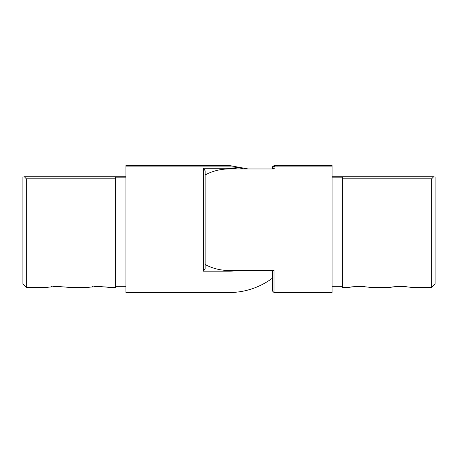 <?xml version="1.0" encoding="UTF-8"?>
<svg xmlns="http://www.w3.org/2000/svg" width="458" height="458" viewBox="0 0 458 458"><rect width="100%" height="100%" fill="white"/><g stroke="black" fill="none" stroke-linecap="round" stroke-linejoin="round"><path stroke-width="0.69" d="M274.376 168.246L273.191 168.773M435.1 177.097L435.1 283.96L431.665 287.395L431.665 178.826L433.577 176.788L435.1 177.097L433.909 176.805M431.665 287.395L411.805 287.395L402.914 286.439L396.519 286.548L389.695 287.395L370.585 287.395L361.694 286.439L355.299 286.548L348.475 287.395L342.355 287.395L342.355 177.154L332.05 177.154M365.066 286.651L363.749 286.542M361.562 286.433L359.53 286.399M359.244 286.399L355.299 286.548M353.381 286.708L351.715 286.897M351.67 286.903L350.387 287.08M406.286 286.651L404.969 286.542M402.782 286.433L400.75 286.399M400.464 286.399L396.519 286.548M394.601 286.708L392.935 286.897M392.89 286.903L391.607 287.08M332.05 166.867L332.05 165.453L275.413 165.453L274.016 166.867L332.05 166.867L332.05 292.548L274.016 292.548L272.298 290.83L272.298 270.489M276.185 165.561L277.365 166.031M272.298 168.962L272.298 168.115A1.718 1.248 -0 0 1 272.298 168.109A1.718 1.248 -0 0 1 274.016 166.867L274.016 168.962L229 168.962A50.764 50.764 0 0 0 205.127 174.927M274.016 292.548L274.016 270.489L229 270.489A50.764 50.764 0 0 1 205.127 264.524M243.742 168.962A52.859 52.859 0 0 0 229 166.867L125.95 166.867L125.95 165.453L229 165.453L229 168.263L203.409 168.263L205.127 170.725L205.127 268.726L203.409 271.188L229 271.188A51.462 51.462 0 0 0 237.444 270.489M125.95 166.867L125.95 292.548L229 292.548L229 271.188M237.444 168.962A51.462 51.462 0 0 0 229 168.263M26.335 287.395L22.9 283.96L22.9 177.097L24.423 176.788L26.335 178.826L26.335 287.395L46.195 287.395L57.25 286.399L67.458 287.252M125.95 177.154L115.645 177.154L115.645 287.395L108.678 287.252M24.137 176.805L23.037 177.051M68.305 287.395L87.415 287.395L98.47 286.399L109.525 287.395M108.517 287.223L107.716 287.097M107.653 287.086L96.306 286.439M96.025 286.445L94.205 286.548M92.934 286.651L92.327 286.708M67.297 287.223L66.496 287.097M66.433 287.086L55.086 286.439M54.805 286.445L52.985 286.548M51.714 286.651L51.107 286.708M431.665 178.826L342.355 178.826M229 168.962L229 270.489M203.409 271.188L203.409 168.263M26.335 178.826L115.645 178.826M433.577 176.788L332.05 176.788M342.355 286.708L332.05 286.708M272.647 166.804L272.298 168.109C272.252 166.563 273.289 165.676 275.413 165.453L275.252 165.453M272.665 166.775L274.479 165.55M24.423 176.788L125.95 176.788M115.645 286.708L125.95 286.708M229 292.548A72.822 72.822 0 0 0 272.298 278.275M248.196 168.962L229 165.453L248.196 168.962"/></g></svg>
